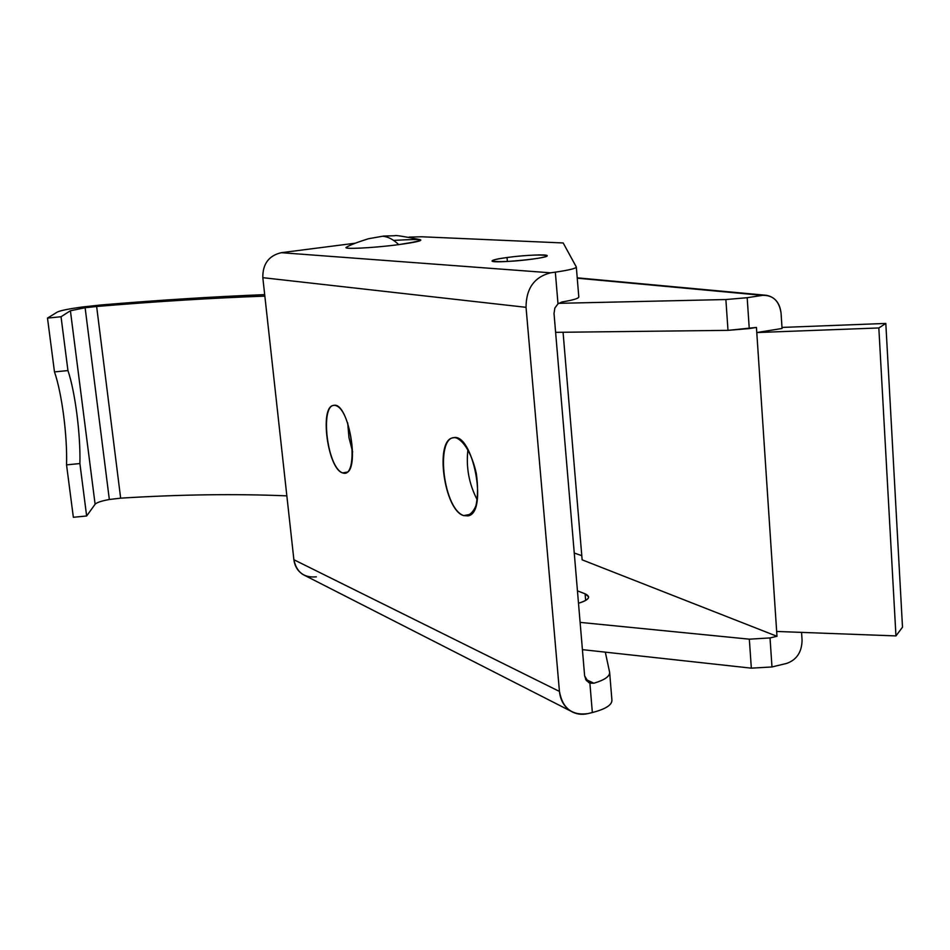 <?xml version="1.0" encoding="UTF-8"?>
<svg xmlns="http://www.w3.org/2000/svg" width="950" height="950" viewBox="0 0 950 950"><rect width="100%" height="100%" fill="white"/><g stroke="black" fill="none" stroke-linecap="round" stroke-linejoin="round"><path stroke-width="1.43" d="M587.824 713.628L592.349 712.536L589.879 683.133L586.269 680.426L584.63 675.854L554.016 313.452L554.847 308.061L557.994 303.822L555.334 272.151L550.584 272.816C534.292 276.996 526.11 288.491 526.039 307.325L559.443 691.434C562.554 708.332 572.019 715.73 587.824 713.628C581.673 715.041 576.009 714.21 570.808 711.123C564.193 706.824 560.393 700.269 559.443 691.434L526.039 307.325C526.11 288.491 534.292 276.996 550.584 272.816L555.334 272.151C569.442 270.097 576.436 268.351 576.294 266.926L563.184 242.963L421.539 236.764L409.082 237.12L421.539 236.764L563.184 242.963L576.329 267.033C576.033 268.446 569.026 270.156 555.334 272.151L557.994 303.822L554.847 308.061L554.016 313.452L584.63 675.854L588.644 682.575L593.893 683.228C604.853 679.915 610.078 676.21 609.591 672.113L605.304 652.151L609.651 672.457C609.746 676.447 604.497 680.034 593.893 683.228L585.592 679.321L593.893 683.228L589.879 683.133L592.349 712.536L587.824 713.628M316.362 576.828C304.036 577.992 296.531 572.28 293.882 559.716L262.817 277.673C262.616 263.993 268.767 255.657 281.271 252.688L355.015 243.236L281.271 252.688L550.584 272.816L281.271 252.688C268.767 255.657 262.616 263.993 262.817 277.673L526.039 307.325L262.817 277.673L293.882 559.716L559.443 691.434L293.882 559.716C294.749 566.271 297.801 571.211 303.026 574.548L305.389 575.759M507.027 257.521C537.201 253.365 563.742 254.814 532.499 259.101C500.852 263.423 475.938 261.678 507.027 257.521C497.313 258.887 492.326 260.027 492.053 260.965C491.197 263.91 549.242 258.376 547.2 255.704C547.509 254.066 524.02 255.146 507.027 257.521L507.371 261.488L507.027 257.521M393.621 240.421C427.536 238.402 429.234 239.804 398.739 244.625C372.804 248.069 340.836 249.565 346.619 247.143M463.683 515.612C442.261 508.345 434.898 432.167 456.368 437.95C464.384 441.239 472.316 455.24 476.294 473.421C478.052 485.699 477.945 496.458 475.962 505.673C472.934 512.905 468.849 516.218 463.683 515.612L467.97 515.886C488.621 513 472.756 431.074 452.924 437.843C434.435 440.159 444.232 510.471 463.683 515.612L471.117 514.188L463.683 515.612M342.629 472.898C326.562 467.495 319.497 401.149 335.564 405.531C352.046 409.557 359.242 479.37 342.629 472.898L345.289 473.088C360.834 471.556 348.365 400.473 333.426 405.436C319.247 406.731 327.821 469.193 342.629 472.898L347.332 472.055L342.629 472.898M611.871 699.936C612.299 704.829 605.791 709.033 592.349 712.536C605.388 709.151 611.919 705.078 611.931 700.304L609.651 672.457M467.958 449.409C465.868 467.162 468.968 483.978 477.244 499.854C468.968 483.978 465.868 467.162 467.958 449.409M347.7 422.916L348.971 437.641L352.64 451.951L348.971 437.641L347.7 422.916M578.752 296.875C579.037 298.324 573.456 300.034 561.984 301.981L557.994 303.822L561.984 301.981C573.076 300.105 578.681 298.431 578.799 296.994L576.329 267.033M398.739 244.625C415.661 242.321 422.857 240.671 420.316 239.673C403.192 236.301 394.701 234.982 394.832 235.731L383.574 236.075L368.553 238.711C357.485 242.155 350.158 244.969 346.596 247.166C340.943 249.565 372.875 248.057 398.739 244.625C393.3 239.447 387.992 236.669 382.826 236.277C387.992 236.669 393.3 239.447 398.739 244.625M786.671 663.421C796.694 659.834 801.824 652.092 802.073 640.193L801.562 632.379L802.073 640.193C801.824 652.092 796.694 659.834 786.671 663.421L771.982 666.959L786.671 663.409M776.661 631.453L776.981 636.298L770.023 637.925L771.982 666.959L770.023 637.925L749.336 639.172L580.117 622.381L749.336 639.172L751.331 668.159L749.336 639.172L770.023 637.925L776.981 636.298L582.136 559.835L563.065 332.262L582.136 559.835L776.981 636.298L756.782 332.548L782.052 328.474L781.066 313.179C779.249 300.948 773.039 295.011 762.458 295.355L766.424 295.296C774.962 297.029 779.843 303.002 781.066 313.179L782.052 328.474L756.782 332.548L756.438 327.429L756.782 332.548L878.833 327.964L885.816 323.439L781.981 327.429L885.816 323.439L902.5 627.166L895.957 635.918L776.661 631.453L895.957 635.918L902.5 627.166L885.816 323.439L878.833 327.964L895.957 635.918L878.833 327.964L756.782 332.548L776.661 631.453M574.251 553.019L581.792 555.667L574.251 553.019M582.421 649.646L751.331 668.159L771.982 666.959L751.331 668.159L582.421 649.646M585.663 600.424L585.105 593.821L577.446 590.852L585.105 593.821L585.663 600.424M578.503 603.226C585.295 601.243 588.656 599.106 588.596 596.814L585.105 593.821C591.268 596.742 589.059 599.878 578.503 603.226M555.607 332.346L727.997 330.351L725.871 299.535L558.671 303.335L725.871 299.535L727.997 330.351L749.253 328.581L747.175 297.706L725.871 299.535L747.175 297.706L749.253 328.581L756.438 327.429L727.997 330.351L555.607 332.346M762.458 295.367L747.175 297.706L762.458 295.367L577.256 278.184L762.458 295.367M96.639 306.482L85.12 307.741L109.333 499.498L120.65 498.156L96.639 306.482L120.65 498.156C180.144 494.463 235.541 493.703 286.841 495.864C235.541 493.703 180.144 494.463 120.65 498.156L109.333 499.498L85.12 307.741L70.407 310.757L61.038 316.742L47.5 318.096L57.285 312.075C60.289 310.579 68.483 308.904 81.854 307.064L100.926 304.974C159.291 300.093 213.881 296.649 264.682 294.631C213.881 296.649 159.291 300.093 100.926 304.974L81.854 307.064C68.483 308.904 60.289 310.579 57.285 312.075L47.5 318.096L54.483 371.913L47.5 318.096L61.038 316.742L67.949 370.571L61.038 316.742L70.407 310.757L95.107 504.236L70.407 310.757L85.12 307.741L96.639 306.482C156.999 301.435 213.073 297.991 264.848 296.127C213.073 297.991 156.999 301.435 96.639 306.482M86.64 515.981L79.895 463.553L66.547 464.871L73.352 517.287L86.64 515.981L95.107 504.236C96.71 502.526 101.448 500.935 109.333 499.498C101.448 500.935 96.71 502.526 95.107 504.236L86.64 515.981L73.352 517.287L66.547 464.871C67.438 436.014 61.94 393.312 54.483 371.913L67.949 370.571C75.192 391.994 80.643 434.708 79.895 463.553L86.64 515.981M67.949 370.571L54.483 371.913C61.94 393.312 67.438 436.014 66.547 464.871L79.895 463.553C80.643 434.708 75.192 391.994 67.949 370.571M303.026 574.548L570.808 711.123M765.308 295.201L577.22 277.827"/></g></svg>
